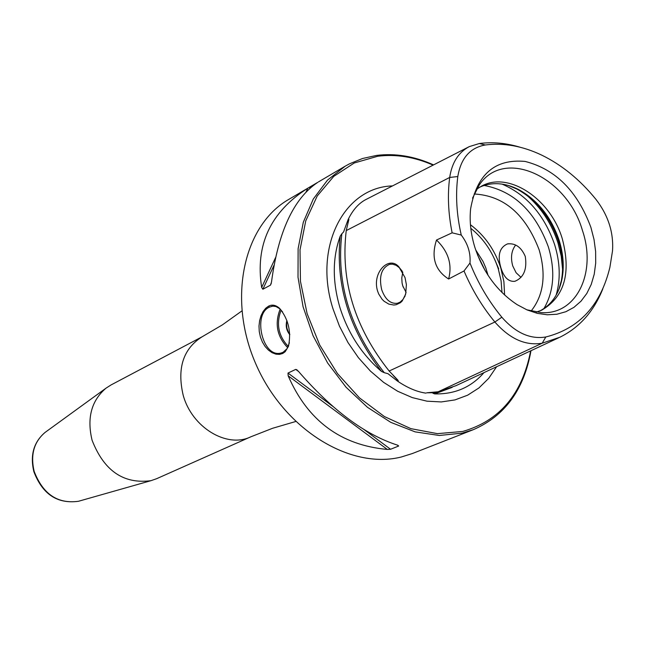 <?xml version="1.0" encoding="UTF-8"?>
<svg xmlns="http://www.w3.org/2000/svg" width="645" height="645" viewBox="0 0 645 645"><rect width="100%" height="100%" fill="white"/><g stroke="black" fill="none" stroke-linecap="round" stroke-linejoin="round"><path stroke-width="0.97" d="M341.858 233.74L340.205 236.159C332.425 257.653 332.32 281.389 339.875 307.383C348.066 333.296 361.942 354.637 381.477 371.415L384.291 372.705C350.211 329.684 336.069 283.365 341.858 233.74L343.559 231.99L348.131 219.526C352.888 209.827 358.83 203.151 365.973 199.499L468.818 146.85M439.737 391.41L432.908 393.24L434.698 393.893C454.773 394.377 471.213 387.274 484.008 372.6M432.908 393.24L433.867 392.708L426.684 392.805L438.173 391.773L455.967 385.678L558.667 337.803M392.531 185.905C344.051 187.219 313.123 247.035 332.997 308.834L339.447 326.136L348.002 342.576L358.418 357.693L370.407 371.077L383.638 382.38L397.731 391.289L412.3 397.602L426.95 401.174L441.293 401.94L454.967 399.916L467.617 395.2L478.945 387.943L488.676 378.365L496.61 366.731M425.974 393.136C417.081 391.918 407.616 387.927 397.578 381.163L387.943 373.673L384.291 372.705M602.841 288.791C593.9 311.333 579.581 327.483 559.868 337.238L542.203 343.204C525.506 345.97 509.735 338.907 494.884 322.024L389.153 371.02L397.715 379.937L398.296 380.832L397.578 381.163M348.131 219.526L348.832 219.171L348.848 219.606L346.236 230.588C340.367 280.728 354.669 327.539 389.153 371.02M498.682 268.844L494.586 259.185M436.496 240.037C448.412 251.614 452.443 264.603 448.597 279.003C434.964 270.231 430.933 257.242 436.496 240.037L452.129 232.821C448.227 213.455 447.412 194.992 449.694 177.44C451.935 162.605 458.466 152.325 469.286 146.609L479.332 143.529C492.546 141.795 506.091 143.021 519.975 147.189M596.028 199.466C580.04 179.753 561.924 164.967 541.679 155.106C522.547 146.02 503.753 142.642 485.29 144.98C470.028 147.721 460.869 158.243 457.805 176.545C455.435 195.096 456.579 214.592 461.248 235.054C467.859 243.721 470.769 253.042 469.979 263.023C477.929 282.994 488.547 301.054 501.834 317.211C515.629 332.925 530.287 339.512 545.807 336.98C579.291 328.523 600.656 305.319 609.888 267.353L612.516 250.881C613.734 232.531 608.243 215.398 596.028 199.466M474.889 247.43C483.25 272.48 497.319 291.548 517.096 304.625L527.118 309.939L537.269 313.349L547.283 314.784L556.893 314.236L565.859 311.72L573.953 307.334L580.992 301.199L586.797 293.491L591.239 284.421L594.23 274.214L595.698 263.136L595.625 251.453L594.013 239.456L590.917 227.435C577.436 191.146 555.506 169.151 525.111 161.435C494.86 158.622 476.687 174.464 470.6 208.98C469.375 221.348 470.802 234.159 474.889 247.43M452.129 232.821L461.248 235.054M469.979 263.023L464.021 270.973L448.597 279.003M501.834 317.211L494.884 322.024C482.283 306.746 471.995 289.726 464.021 270.973M377.567 291.008C371.81 272.424 389.024 255.331 398.836 266.796L405.012 277.56L406.39 284.639L405.673 294.16L402.174 301.054L400.4 302.723L396.167 304.73L393.797 305.029L388.822 304.109L384.154 301.296L382.082 299.264L378.696 293.983L377.567 291.008M406.084 292.322L404.729 296.482L402.948 299.49L400.094 302.15L397.441 303.279C390.507 304.061 385.258 299.53 381.687 289.678C378.776 276.447 381.421 267.989 389.636 264.313L390.556 264.16M402.303 271.311L399.529 267.844L396.103 265.288L392.483 264.152L389.636 264.313M406.076 292.362L402.754 285.856L402.069 282.953L401.787 277.979L402.786 272.174M525.272 256.436C521.257 247.124 515.315 242.955 507.454 243.923C499.424 247.511 497.271 255.549 500.98 268.038C504.011 277.56 508.663 281.978 514.92 281.293C523.772 277.568 527.223 269.288 525.272 256.436M515.645 245.052C511.421 250.607 510.453 257.557 512.735 265.909L516.089 272.714L520.991 277.334M531.093 311.075C543.662 295.217 546.339 274.794 539.139 249.817C525.498 214.237 503.842 195.629 474.172 193.992M536.213 312.115L541.59 310.229C564.423 296.966 571.325 273.141 562.287 238.755C550.491 198.7 508.357 170.723 481.323 186.26L476.518 189.324M539.986 310.898C551.54 304.738 558.893 294.08 562.029 278.906C564.302 266.643 563.327 253.767 559.118 240.271C551.153 216.978 537.64 200.063 518.58 189.533C504.713 182.632 491.788 181.826 479.807 187.115M475.704 249.929L483.024 261.451L485.758 267.764L488.047 275.318M526.796 309.793L541.22 312.615C576.525 315.203 596.867 272.593 582.451 230.499C567.084 176.561 503.979 147.342 479.219 185.083L472.527 198.168M558.893 289.516L561.384 280.502C563.706 267.957 562.722 254.775 558.417 240.964C550.266 217.131 536.43 199.829 516.927 189.058L508.3 185.446M433.126 165.12C414.396 156.904 395.925 153.945 377.72 156.251L354.266 162.983L333.723 176.399L317.227 195.991L305.746 220.872L300.014 249.808L300.449 281.301L307.109 313.623L319.686 344.97L337.472 373.592L359.467 397.884L384.404 416.557L410.881 428.651L437.447 433.65L462.699 431.449C499.706 420.814 522.361 393.958 530.641 350.864M433.561 164.894C414.292 156.219 395.272 153.067 376.503 155.429L362.546 158.501L349.397 163.87L345.228 166.16L327.475 180.149L313.268 199.071L303.311 222.227L298.119 248.664L298.014 277.269L303.069 306.754L313.091 335.779L327.644 363.014L346.043 387.218L367.44 407.285L390.822 422.37L415.13 431.868L439.277 435.472L462.239 433.134L473.333 429.667C504.817 416.001 524.038 389.677 530.98 350.703M306.053 192.065L307.858 188.179L310.213 186.776L288.791 199.386C243.415 225.307 227.25 298.941 255.823 363.949C283.929 429.143 350.146 470.028 401.4 456.974L412.349 453.54L473.333 429.667M310.213 186.776L317.679 182.398C293.636 198.515 278.237 231.757 271.489 282.115L270.44 285.163L271.295 283.316M307.858 188.179C270.457 211.955 255.057 245.036 261.668 287.42L262.862 289.25L270.44 285.163M288.17 375.825L287.993 373.068L295.733 369.383L298.208 371.069C331.99 410.131 365.191 434.851 397.804 445.244L398.65 446.034L390.564 449.267L387.331 449.436L288.17 375.825C307.689 420.661 340.745 445.203 387.331 449.436M282.687 353.484L279.519 354.387L275.907 354.153L272.109 352.71L268.425 350.106L265.135 346.51L262.41 342.084L260.411 337.004L259.258 331.538L259 326.015L259.613 320.662L261.023 315.719L263.12 311.503L265.692 308.278L268.505 306.19C272.174 304.271 275.907 305.029 279.696 308.463C288.476 319.299 291.403 331.917 288.476 346.309L285.163 351.735L282.687 353.484L283.107 352.283L281.26 352.952C262.644 358.693 252.26 314.091 269.554 307.101L272.851 306.125L275.995 306.536L279.696 308.721L282.599 311.93M92.082 440.237C104.006 470.842 123.638 484.322 150.986 480.67L156.63 478.703L250.776 436.826C226.855 448.573 191.855 427.393 183.164 395.151C176.899 368.19 183.228 348.735 202.135 336.771L111.045 384.944L106.014 388.169C91.388 400.658 86.744 418.016 92.082 440.237M289.387 342.793L287.106 348.614L283.107 352.283M286.88 320.549C285.453 325.838 286.428 330.546 289.807 334.682M289.774 334.183L288.226 331.853L286.888 327.983L286.574 323.871L287.057 321.049M485.242 270.779L477.542 254.944M381.485 371.407C349.05 329.418 335.295 284.34 340.213 236.167M452.209 387.355L434.698 393.885M427.482 392.732L426.684 392.805M398.296 380.832L393.224 375.471M348.05 222.461L348.832 219.171M479.332 143.529L485.29 144.98M457.805 176.545L449.694 177.44L346.236 230.588M545.807 336.98L542.203 343.204L438.173 391.773M504.608 295.015L503.906 281.655L500.834 268.11C494.852 249.913 484.726 235.457 470.447 224.742M484.048 185.438C513.855 191.057 535.285 211.536 548.347 246.866C555.45 270.747 553.974 291.322 543.92 308.592M402.351 284.356L403.165 287.049M502.012 292.532L501.084 280.777L498.303 268.925C492.844 252.219 483.677 238.682 470.794 228.322M526.368 194.935C541.042 207.472 551.572 223.452 557.957 242.867L561.239 256.194L562.593 269.441M556.095 295.257C560.699 279.608 560.199 262.684 554.587 244.479C544.267 214.922 526.755 194.798 502.052 184.099M262.862 289.25L274.012 265.256M309.697 188.493L310.6 186.542M261.668 287.42L275.576 257.548M398.65 446.034L397.449 445.139M298.587 371.512L295.733 369.383M390.564 449.267L363.53 429.183M333.288 406.713L287.993 373.068M46.061 431.707L45.029 432.456C33.895 441.946 30.283 454.943 34.185 471.455C42.965 494.167 57.727 504.108 78.48 501.278L79.714 500.923M268.505 306.19L269.554 307.101M287.678 347.655C277.011 336.521 274.504 323.677 280.148 309.132M288.259 346.446C278.406 335.924 276.02 323.806 281.107 310.108M389.62 374.939L387.943 373.673M344.051 230.854L343.559 231.99M397.715 379.937L397.118 379.325M348.743 220.05L348.848 219.606M405.092 295.628L404.891 296.531M399.529 267.844L398.836 266.796M507.478 243.923L508.429 243.754M562.029 278.906L561.384 280.502M518.58 189.533L516.927 189.058M318.396 181.955L345.228 166.16M297.103 369.932L296.676 369.617M241.843 310.963L222.364 324.878L202.135 336.771M295.595 421.54L272.625 428.264L250.776 436.826M150.986 480.67L78.48 501.278C57.381 504.148 42.514 494.288 33.871 471.705C29.952 455.249 33.669 442.164 45.029 432.456L106.014 388.169M279.704 308.471L280.285 309.261M288.484 346.284L288.67 345.389M271.626 306.319L272.488 306.165"/></g></svg>
